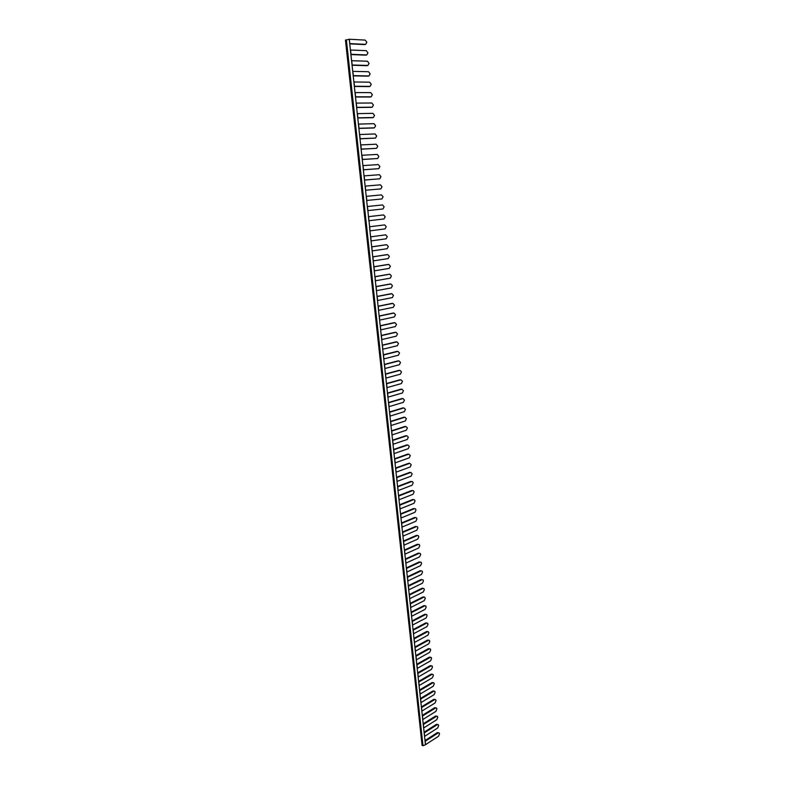 <?xml version="1.0" encoding="UTF-8"?>
<svg xmlns="http://www.w3.org/2000/svg" width="785" height="785" viewBox="0 0 785 785"><rect width="100%" height="100%" fill="white"/><g stroke="black" fill="none" stroke-linecap="round" stroke-linejoin="round"><path stroke-width="1.18" d="M349.757 43.872L364.711 44.608L365.643 44.362L366.84 42.302L365.192 40.094L349.394 39.26L349.727 43.607M424.302 732.945L424.665 736.33L437.657 727.989L438.658 725.566L438.275 724.663L437.304 724.643L424.185 732.945M437.736 724.486L436.431 724.349L437.304 724.643M425.45 744.7L438.53 736.261L439.531 733.838L439.149 732.945L438.177 732.925L425.087 741.325M438.619 732.768L437.304 732.631L438.177 732.925M423.39 724.535L423.763 727.931L436.784 719.688L437.785 717.264L437.392 716.352L436.431 716.332L423.272 724.535M436.843 716.175L435.557 716.048L436.431 716.332M422.487 716.106L422.85 719.511L435.911 711.357L436.911 708.943L436.509 708.021L435.557 707.991L422.359 716.097M435.95 707.844L434.674 707.707L435.557 707.991M421.565 707.638L421.938 711.053L435.027 703.007L436.038 700.593L435.626 699.661L434.674 699.621L421.447 707.638M435.057 699.484L433.791 699.347L434.674 699.621M420.652 699.15L421.025 702.575L434.144 694.617L435.155 692.213L434.743 691.271L433.791 691.232L420.534 699.15M434.164 691.094L432.908 690.967L433.791 691.232M419.73 690.633L420.103 694.068L433.261 686.218L434.272 683.804L433.85 682.862L432.898 682.813L419.612 690.633M433.261 682.685L432.025 682.558L432.898 682.813M418.807 682.087L419.18 685.531L432.368 677.779L433.389 675.375L432.957 674.423L432.015 674.374L418.69 682.087M432.358 674.246L431.132 674.119L432.015 674.374M417.885 673.51L418.258 676.974L431.475 669.32L432.496 666.916L432.064 665.955L431.122 665.896L417.767 673.51M431.456 665.778L430.239 665.651L431.122 665.896M416.953 664.915L417.326 668.388L430.582 660.833L431.603 658.438L431.171 657.457L430.229 657.398L416.835 664.915M430.543 657.28L429.346 657.153L430.229 657.398M416.021 656.289L416.403 659.773L429.689 652.315L430.71 649.921L430.268 648.93L429.326 648.871L415.903 656.289M429.63 648.763L428.443 648.636L429.326 648.871M415.088 647.625L415.461 651.128L428.787 643.779L429.807 641.384L429.366 640.383L428.424 640.324L414.971 647.635M428.718 640.217L427.54 640.089L428.424 640.324M414.146 638.941L414.529 642.454L427.884 635.202L428.914 632.818L428.453 631.807L427.521 631.739L414.029 638.951M427.796 631.64L426.638 631.513L427.521 631.739M413.214 630.237L413.587 633.75L426.981 626.607L428.011 624.232L427.54 623.202L426.618 623.133L413.087 630.237M426.873 623.035L425.725 622.917L426.618 623.133M412.262 621.494L412.645 625.017L426.069 617.981L427.099 615.607L426.628 614.577L425.705 614.498L412.145 621.494M425.951 614.41L424.822 614.282L425.705 614.498M411.32 612.722L411.703 616.264L425.156 609.327L426.196 606.962L425.715 605.912L424.793 605.834L411.193 612.722M425.019 605.745L423.9 605.628L424.793 605.834M410.369 603.92L410.751 607.472L424.243 600.653L425.284 598.278L424.793 597.228L423.88 597.14L410.251 603.93M424.086 597.061L422.987 596.943L423.88 597.14M409.417 595.099L409.799 598.661L423.331 591.939L424.361 589.574L423.871 588.505L422.958 588.426L409.289 595.099M423.154 588.348L422.065 588.23L422.958 588.426M408.455 586.238L408.848 589.82L422.409 583.206L423.449 580.841L422.948 579.762L422.036 579.673L408.337 586.248M407.503 577.358L407.886 580.939L421.486 574.443L422.526 572.088L422.016 570.989L421.113 570.901L407.376 577.358M421.28 570.832L420.22 570.715L421.113 570.901M406.542 568.448L406.924 572.039L420.554 565.651L421.604 563.296L421.084 562.188L420.181 562.089L406.414 568.448M405.57 559.499L405.963 563.11L419.632 556.83L420.682 554.475L420.152 553.356L419.249 553.258L405.452 559.499M404.599 550.53L404.991 554.151L418.699 547.979L419.749 545.634L419.21 544.496L418.317 544.397L404.481 550.53M403.627 541.522L404.02 545.153L417.757 539.099L418.817 536.754L418.268 535.606L417.385 535.507L403.51 541.532L369.509 226.777L384.66 224.902L386.23 226.728L385.082 228.906L370.078 230.829L369.637 226.757L384.66 224.902M402.656 532.495L403.048 536.135L416.825 530.189L417.875 527.854L417.326 526.696L416.442 526.588L402.528 532.495M401.675 523.428L402.067 527.088L415.883 521.25L416.943 518.914L416.374 517.747L415.5 517.639L401.557 523.428M415.559 517.609L414.608 517.492L415.5 517.639M400.693 514.332L401.096 518.002L414.941 512.281L416.001 509.956L415.422 508.768L414.558 508.66L400.576 514.342M414.598 508.641L413.656 508.523L414.558 508.66M413.607 499.652L399.712 505.216L400.105 508.896L413.989 503.283L415.049 500.967L414.47 499.76L412.714 499.515L413.636 499.643M398.721 496.061L399.123 499.751L413.038 494.265L414.107 491.94L413.518 490.723L412.655 490.615L398.594 496.061M412.616 490.605L411.752 490.488L412.616 490.605M397.73 486.877L398.132 490.586L412.086 485.209L413.155 482.893L412.557 481.666L411.703 481.548L397.602 486.877M396.739 477.663L397.132 481.382L411.124 476.122L412.194 473.806L410.741 472.452L396.611 477.663M395.738 468.419L396.14 472.148L410.162 467.006L411.242 464.7L409.78 463.317L395.611 468.419M394.737 459.137L395.14 462.885L409.201 457.861L410.28 455.555L408.818 454.162L394.61 459.147M393.727 449.834L394.139 453.583L408.239 448.686L409.319 446.39L407.847 444.977L393.609 449.834M392.716 440.493L393.128 444.261L407.268 439.472L408.347 437.186L406.875 435.753L392.598 440.503M391.705 431.122L392.117 434.9L406.296 430.239L407.376 427.953L405.904 426.51L391.587 431.132M390.695 421.722L391.107 425.509L405.315 420.976L406.404 418.69L404.923 417.227L390.567 421.722M389.674 412.282L390.086 416.089L404.334 411.674L405.423 409.397L403.941 407.915L389.546 412.292M388.653 402.823L389.066 406.64L403.353 402.342L404.452 400.075L402.96 398.574L388.526 402.823M387.623 393.324L388.045 397.151L402.371 392.981L403.461 390.714L401.969 389.193L387.496 393.324M386.593 383.786L387.015 387.633L401.38 383.59L402.479 381.324L400.978 379.793L386.475 383.796M385.563 374.229L385.984 378.085L400.389 374.16L401.488 371.913L399.987 370.353L385.435 374.239M384.532 364.632L384.944 368.499L399.388 364.711L400.497 362.454L398.986 360.884L384.405 364.642M383.492 354.997L383.904 358.892L398.387 355.222L399.496 352.975L397.985 351.386L383.365 355.006M382.442 345.341L382.864 349.237L397.387 345.704L398.495 343.457L396.984 341.858L382.315 345.351M381.402 335.646L381.824 339.562L396.386 336.147L397.495 333.919L395.974 332.29L381.274 335.656M395.483 332.29L395.974 332.29M380.352 325.912L380.774 329.847L395.375 326.57L396.484 324.333L394.963 322.694L380.225 325.922M394.443 322.694L394.963 322.694M379.292 316.159L379.724 320.094L394.355 316.954L395.473 314.726L393.952 313.058L379.165 316.169M393.393 313.068L393.952 313.058M378.233 306.356L378.664 310.31L393.344 307.298L394.462 305.08L392.932 303.402L378.105 306.366M392.343 303.412L392.932 303.402M377.173 296.534L377.605 300.498L392.323 297.613L393.442 295.405L391.911 293.708L377.045 296.544M391.293 293.718L391.911 293.708M376.113 286.662L376.535 290.646L391.303 287.899L392.421 285.691L390.881 283.974L375.986 286.682M390.233 284.003L390.881 283.974M372.895 256.872L373.326 260.895L388.212 258.559L389.34 256.361L387.79 254.585L372.767 256.881M387.034 254.634L387.79 254.585M371.815 246.873L372.247 250.906L387.172 248.708L388.31 246.519L386.75 244.724L371.688 246.882M385.965 244.783L386.75 244.724M370.726 236.834L371.168 240.887L386.132 238.826L387.27 236.648L385.71 234.833L370.599 236.844L385.71 234.833M368.548 216.66L368.989 220.732L384.032 218.956L385.18 216.788L383.61 214.933L368.42 216.67L383.61 214.933M367.459 206.514L367.9 210.606L382.982 208.967L384.13 206.808L382.56 204.934L367.321 206.524L349.256 39.25L345.459 40.104L422.104 745.436L422.978 745.75L346.391 39.858M381.932 198.948L366.673 200.46L381.932 198.948L383.08 196.79L381.5 194.896L366.222 196.348M380.872 188.891L365.565 190.255L380.872 188.891L382.02 186.742L380.44 184.828L365.123 186.133M364.466 180.069L379.803 178.803L380.96 176.654L379.381 174.721L364.014 175.889M363.357 169.815L378.743 168.677L379.901 166.538L378.311 164.585L362.905 165.606M362.248 159.522L377.673 158.521L378.831 156.382L377.232 154.41L361.787 155.283M361.129 149.199L376.594 148.326L377.762 146.196L376.162 144.204L360.668 144.921M360.011 138.827L375.515 138.091L376.692 135.972L375.083 133.95L359.55 134.529M358.892 128.426L373.513 127.984L374.435 127.818L375.613 125.708L373.994 123.667L358.421 124.089M357.764 117.995L372.424 117.691L373.346 117.514L374.524 115.415L372.914 113.354L357.293 113.619M355.497 97.006L370.235 96.997L371.168 96.8L372.355 94.71L370.726 92.61L355.016 92.571M354.359 86.458L369.146 86.585L370.069 86.389L371.256 84.299L369.627 82.18L353.878 81.993M353.211 75.87L368.037 76.145L368.97 75.939L370.157 73.859L368.528 71.72L352.73 71.366M352.063 65.243L366.938 65.675L367.861 65.449L369.058 63.379L367.419 61.21L351.572 60.71M350.915 54.577L365.83 55.156L366.752 54.93L367.949 52.86L366.31 50.672L350.424 50.014M356.635 107.516L371.334 107.359L372.257 107.182L373.444 105.082L371.815 103.002L356.154 103.12M375.044 276.771L375.475 280.765L390.273 278.155L391.401 275.947L389.86 274.21L374.916 276.781M389.174 274.25L389.86 274.21M373.964 266.841L374.406 270.845L389.242 268.372L390.371 266.174L388.82 264.417L373.837 266.851M388.104 264.457L388.82 264.417M403.51 541.571L425.46 744.769L422.978 745.75M368.989 220.732L369.637 226.757M367.9 210.606L368.862 220.752M425.568 744.7L425.205 741.325M367.763 210.625L367.321 206.524M365.643 44.362L349.865 43.587M366.752 54.93L351.023 54.312L350.552 49.995M367.861 65.449L352.171 64.998L351.709 60.69M368.97 75.939L353.319 75.635L352.858 71.347M370.069 86.389L354.467 86.242L354.006 81.974M371.168 96.8L355.605 96.81L355.144 92.551M372.257 107.182L356.743 107.339L356.292 103.1M373.346 117.514L357.882 117.828L357.42 113.609M374.435 127.818L359.01 128.289L358.549 124.079M375.515 138.091L360.129 138.71L359.677 134.51M376.594 148.326L361.257 149.091L360.806 144.901M377.673 158.521L362.366 159.433L361.924 155.263M378.743 168.677L363.484 169.737L363.033 165.586M379.803 178.803L364.593 180.01L364.142 175.869M365.702 190.245L365.251 186.124M366.801 200.44L366.359 196.338M425.009 740.579L437.304 732.631M371.678 246.824L385.837 244.792M372.757 256.813L386.877 254.644M373.827 266.763L387.908 264.466M374.896 276.673L388.938 274.259M375.966 286.564L389.968 284.013M377.036 296.406L390.999 293.727M378.095 306.219L392.019 303.422M379.145 316.002L393.04 313.078M380.205 325.746L394.05 322.694M381.255 335.46L395.061 332.29M382.295 345.145L396.072 341.848M383.335 354.791L397.082 351.366M384.375 364.407L398.083 360.864M385.415 373.984L399.074 370.324M386.446 383.531L400.075 379.754M387.466 393.049L401.066 389.154M388.497 402.538L402.057 398.515M389.517 411.988L403.039 407.857M390.537 421.408L404.02 417.159M391.548 430.798L405.001 426.432M392.559 440.159L405.973 435.675M393.57 449.481L406.944 444.879M394.57 458.774L407.915 454.064M395.571 468.037L408.877 463.219M396.562 477.27L409.839 472.334M397.563 486.474L410.8 481.431M398.554 495.639L411.752 490.488M399.536 504.784L412.714 499.515M400.527 513.89L413.656 508.523M401.508 522.977L414.608 517.492M402.479 532.024L415.55 526.431M403.451 541.042L416.492 535.35M404.422 550.03L417.424 544.231M405.394 558.998L418.366 553.091M406.355 567.928L419.288 561.913M407.317 576.828L420.22 570.715M408.278 585.698L421.143 579.487M409.23 594.549L422.065 588.23M410.182 603.361L422.987 596.943M411.134 612.143L423.9 605.628M412.076 620.906L424.822 614.282M413.028 629.629L425.725 622.917M413.96 638.333L426.638 631.513M414.902 647.007L427.54 640.089M415.834 655.652L428.443 648.636M416.766 664.267L429.346 657.153M417.689 672.853L430.239 665.651M418.621 681.419L431.132 674.119M419.533 689.946L432.025 682.558M420.456 698.454L432.908 690.967M421.368 706.932L433.791 699.347M422.281 715.39L434.674 707.707M423.193 723.809L435.557 716.048M424.106 732.209L436.431 724.349"/></g></svg>
